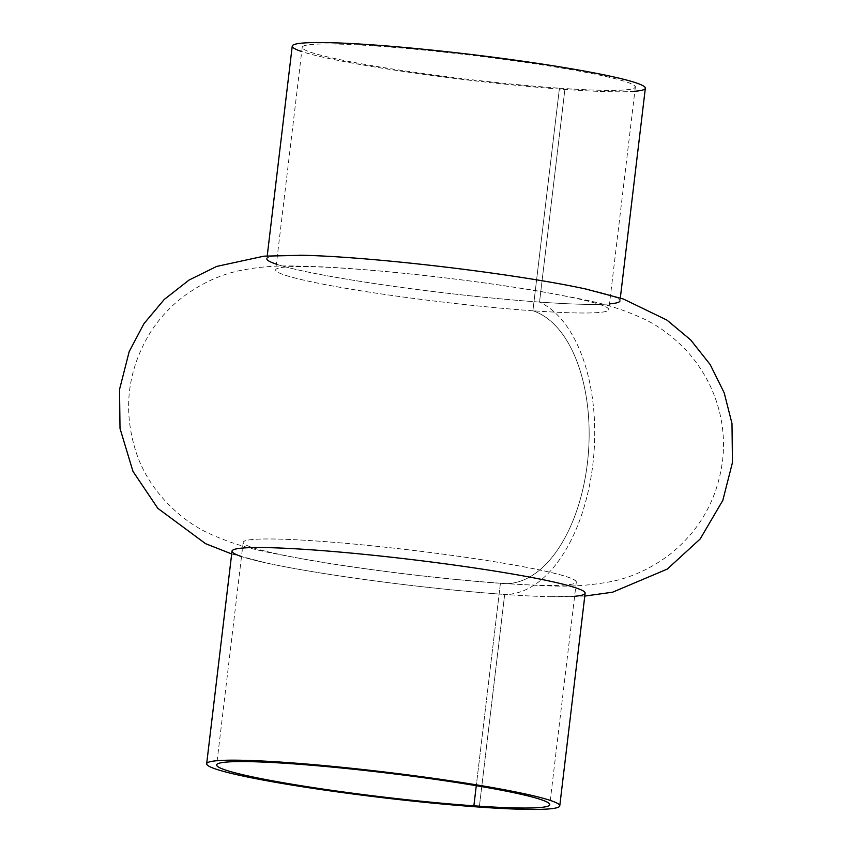 <?xml version="1.0" encoding="UTF-8"?>
<svg xmlns="http://www.w3.org/2000/svg" width="852" height="852" viewBox="0 0 852 852"><rect width="100%" height="100%" fill="white"/><g stroke="black" fill="none" stroke-linecap="round" stroke-linejoin="round"><path stroke-width="0.64" stroke-dasharray="4.26 3.19" d="M292.236 46.114A177.802 12.876 -173.2 0 0 383.837 68.458A177.802 12.876 -173.2 0 0 564.887 89.449A177.802 12.876 -173.2 0 0 645.337 88.225M609.478 303.908A177.802 12.876 6.8 0 1 539.529 302.077L564.887 89.449L539.529 302.077A177.802 12.876 6.8 0 1 276.368 264.184M267.219 255.909L266.878 258.752A177.802 12.876 6.8 0 1 299.308 255.217A177.802 12.876 -173.2 0 0 316.103 273.684A177.802 12.876 -173.2 0 0 539.529 302.077A177.802 12.876 -173.2 0 0 589.286 289.797A177.802 12.876 6.8 0 1 619.979 300.852L620.32 298.008M634.836 91.27A177.802 12.876 6.8 0 1 564.887 89.449A177.802 12.876 6.8 0 1 301.725 51.546M559.444 88.182A167.737 12.152 -173.2 0 0 544.46 65.253A167.737 12.152 -173.2 0 0 302.449 48.074A167.737 12.152 -173.2 0 0 559.444 88.182A167.737 12.152 6.8 0 1 388.65 68.394A167.737 12.152 6.8 0 1 302.226 47.307A167.737 12.152 6.8 0 1 470.219 55.103A167.737 12.152 6.8 0 1 635.347 87.032A167.737 12.152 6.8 0 1 559.444 88.182L532.905 310.788A167.737 12.152 -173.2 0 0 608.797 309.627A167.737 12.152 -173.2 0 0 443.679 277.709A167.737 12.152 -173.2 0 0 275.686 269.903A167.737 12.152 -173.2 0 0 362.111 290.99A167.737 12.152 -173.2 0 0 532.905 310.788L559.444 88.182M532.905 310.788A167.737 12.152 6.8 0 1 275.91 270.68A167.737 12.152 6.8 0 1 517.92 287.848A167.737 12.152 6.8 0 1 532.905 310.788A137.715 75.753 -85.9 0 1 587.667 460.879A137.715 75.753 -85.9 0 1 503.202 583.513A137.715 75.753 -85.9 0 1 500.422 583.215A167.737 12.152 -173.2 0 0 485.427 560.286A167.737 12.152 -173.2 0 0 243.416 543.107A167.737 12.152 -173.2 0 0 500.422 583.215A137.715 75.753 94.1 0 0 503.202 583.513A137.715 75.753 94.1 0 0 587.667 460.879A137.715 75.753 94.1 0 0 532.905 310.788M500.422 583.215A167.737 12.152 6.8 0 1 329.618 563.428A167.737 12.152 6.8 0 1 243.203 542.341A167.737 12.152 6.8 0 1 411.197 550.136A167.737 12.152 6.8 0 1 576.314 582.065A167.737 12.152 6.8 0 1 500.422 583.215L476.279 785.693L500.422 583.215M232.021 551.116A177.802 12.876 -173.2 0 0 323.622 573.46A177.802 12.876 -173.2 0 0 504.672 594.451A177.802 12.876 -173.2 0 0 585.122 593.226M574.621 596.272A177.802 12.876 6.8 0 1 548.826 596.688A177.802 12.876 6.8 0 1 504.672 594.451A148.685 81.792 94.1 0 0 592.822 464.659A148.685 81.792 94.1 0 0 539.529 302.077A148.685 81.792 -85.9 0 1 592.822 464.659A148.685 81.792 -85.9 0 1 504.672 594.451L479.314 807.078L504.672 594.451A177.802 12.876 6.8 0 1 266.474 563.012A177.802 12.876 6.8 0 1 241.51 556.548M302.226 47.307L275.686 269.903M635.347 87.032L608.797 309.627M503.202 583.513C548.241 585.761 572.129 588.924 611.992 581.415C632.173 577.283 651.588 568.188 670.236 554.141C700.163 530.019 717.608 498.761 722.581 460.378C726.82 424.754 716.67 385.008 688.15 352.44C674.592 337.712 659.842 326.54 643.899 318.925C607.476 302.332 584.344 299.872 541.776 291.661C512.531 286.687 480.549 282.108 445.841 277.933C399.268 272.352 357.968 268.657 321.95 266.846C291.054 265.941 272.086 264.237 239.902 270.574C219.731 274.727 200.326 283.833 181.689 297.88C169.356 307.583 158.919 319.085 150.378 332.387C127.395 370.13 122.624 410.046 136.096 452.135C147.076 486.652 176.236 517.952 208.197 533.096C244.609 549.657 267.784 552.139 310.416 560.35C367.18 570.084 444.946 579.424 503.202 583.513M243.203 542.341L216.653 764.947M576.314 582.065L549.774 804.661M584.781 596.07L548.826 596.688M231.68 553.96L266.474 563.012"/><path stroke-width="1.28" d="M620.32 298.008L645.337 88.225A177.802 12.876 -173.2 0 0 470.315 54.379A177.802 12.876 -173.2 0 0 292.236 46.114L267.219 255.909M276.368 264.184A177.802 12.876 6.8 0 1 266.878 258.752M299.308 255.217A177.802 12.876 6.8 0 1 589.286 289.797A177.802 12.876 -173.2 0 0 585.516 288.956A177.802 12.876 -173.2 0 0 303.174 255.291A177.802 12.876 -173.2 0 0 299.308 255.217M619.979 300.852A177.802 12.876 6.8 0 1 609.478 303.908M301.725 51.546A177.802 12.876 6.8 0 1 470.315 54.379A177.802 12.876 6.8 0 1 634.836 91.27M476.279 785.693L473.872 805.822A167.737 12.152 -173.2 0 0 549.774 804.661A167.737 12.152 -173.2 0 0 384.646 772.743A167.737 12.152 -173.2 0 0 216.653 764.947A167.737 12.152 -173.2 0 0 303.078 786.023A167.737 12.152 -173.2 0 0 473.872 805.822L476.279 785.693M479.314 807.078A177.802 12.876 -173.2 0 0 463.424 782.764A177.802 12.876 -173.2 0 0 206.898 764.563A177.802 12.876 -173.2 0 0 479.314 807.078A177.802 12.876 6.8 0 1 298.275 786.098A177.802 12.876 6.8 0 1 206.663 763.754A177.802 12.876 6.8 0 1 384.742 772.018A177.802 12.876 6.8 0 1 559.764 805.854A177.802 12.876 6.8 0 1 479.314 807.078M473.872 805.822A167.737 12.152 6.8 0 1 216.877 765.714A167.737 12.152 6.8 0 1 458.887 782.881A167.737 12.152 6.8 0 1 473.872 805.822M559.764 805.854L585.122 593.226A177.802 12.876 -173.2 0 0 410.089 559.381A177.802 12.876 -173.2 0 0 232.021 551.116L206.663 763.754M241.51 556.548A177.802 12.876 6.8 0 1 410.089 559.381A177.802 12.876 6.8 0 1 574.621 596.272M585.516 288.956L623.376 299.009L666.967 320.118L690.652 339.905L710.185 364.581L724.2 392.847L731.985 423.487L732.464 462.529L722.826 500.358L700.163 538.986L667.297 569.083L612.588 592.204L584.781 596.07M303.174 255.291L264.013 256.154L216.685 266.42L189.016 280.084L164.223 299.478L143.956 323.653L129.184 351.61L119.536 389.439L120.015 428.471L132.955 471.348L157.812 508.335L205.556 543.672L231.68 553.96"/></g></svg>
